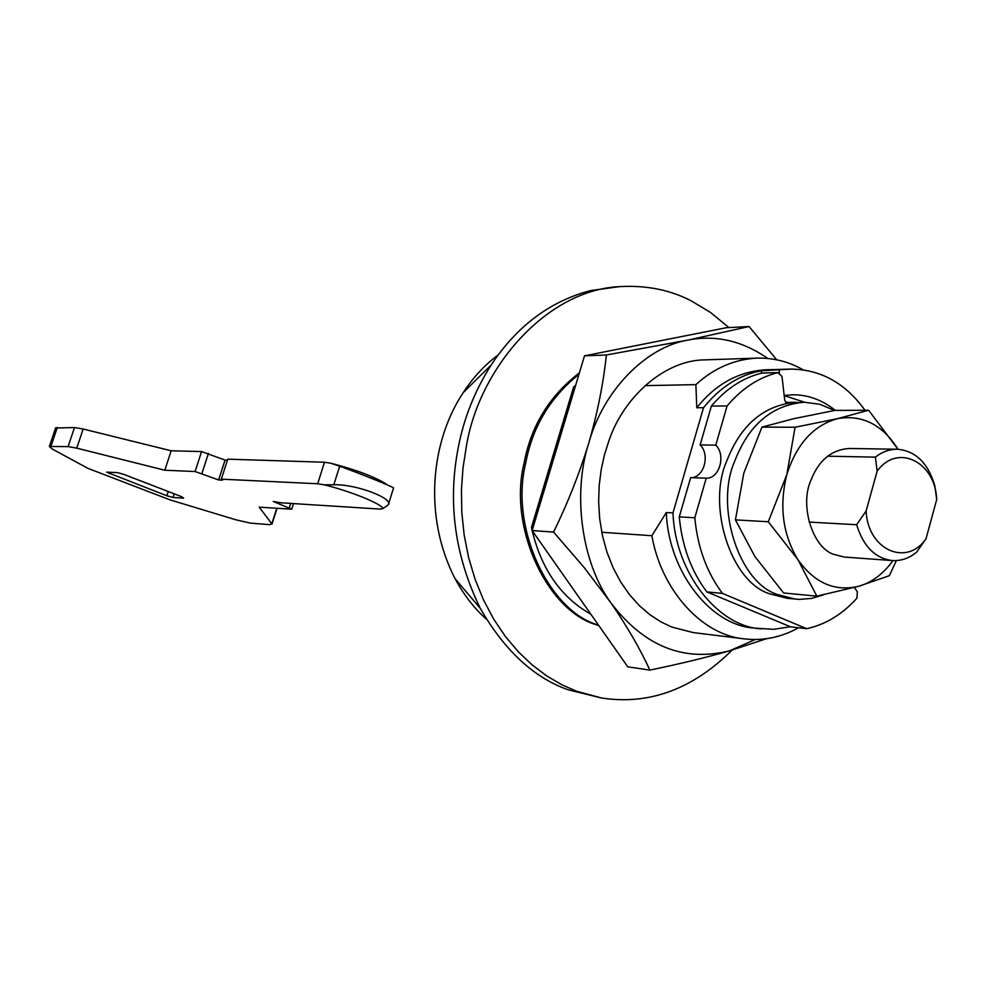 <?xml version="1.0" encoding="UTF-8"?>
<svg xmlns="http://www.w3.org/2000/svg" width="986" height="986" viewBox="0 0 986 986"><rect width="100%" height="100%" fill="white"/><g stroke="black" fill="none" stroke-linecap="round" stroke-linejoin="round"><path stroke-width="1.48" d="M785.62 402.399L795.998 402.3C763.965 405.172 740.954 424.584 726.953 460.524C706.457 505.732 730.909 582.504 770.004 593.905L787.296 598.342L799.375 599.389L811.725 598.391L824.111 594.632M834.526 410.472L819.81 404.272L804.095 402.226C772.001 405.11 748.941 424.609 734.903 460.709C714.369 506.126 738.859 583.244 778.04 594.681L795.357 599.131M598.946 625.753L596.062 624.668C547.748 610.79 507.815 527.966 524.121 462.976C531.035 425.903 549.461 395.867 579.386 372.893M732.191 650.033C692.492 689.35 648.911 705.323 601.472 697.965L568.38 689.867C534.03 677.875 504.672 650.711 480.293 608.387C454.743 555.944 447.447 502.12 458.391 446.917C464.012 417.854 474.907 390.592 491.077 365.128C517.095 325.885 550.336 301.026 590.799 290.537L619.713 286.618C646.224 285.139 670.012 289.859 691.087 300.792L710.364 312.328L728.925 327.574M486.48 619.27C474.328 608.485 463.864 594.952 455.076 578.683C423.216 516.96 430.586 441.383 463.334 392.465C472.923 377.7 484.545 365.153 498.213 354.837M601.472 697.965L576.539 691.235L561.663 684.678L546.836 675.989L532.341 665.082L518.451 651.943L505.498 636.611L493.776 619.245L483.571 600.067L475.141 579.411L468.633 557.645L464.184 535.201L461.805 512.523L461.448 490.017L462.976 468.079L466.255 447.065C478.703 368.382 546.33 289.884 619.713 286.618M897.248 449.234C915.538 450.812 928.036 462.939 934.777 485.642L936.7 499.545C935.431 461.756 897.322 442.85 877.133 471.185L875.408 457.134C882.063 451.871 889.335 449.234 897.248 449.234L849.156 448.482C831.284 449.739 818.454 460.548 810.665 480.909C799.695 505.707 812.624 547.76 833.774 554.379L844.336 557.053L892.305 560.566C875.186 558.359 863.305 546.417 856.661 524.725L866.115 510.995C867.705 549.88 906.738 567.147 926.039 538.701L916.647 552.135C909.302 558.212 901.192 561.022 892.305 560.566M816.839 596.148L783.611 592.98L754.771 556.326L735.433 519.881L743.801 473.194L761.956 427.111L793.829 418.668L834.932 410.398L868.641 410.25L837.459 418.668L795.061 427.258L786.853 474.512L768.279 521.754L797.896 559.629L816.839 596.148L858.695 586.276L889.335 575.701L896.373 560.59M897.975 449.259L896.964 447.607C881.398 424.066 861.567 414.416 837.459 418.668C813.45 425.397 796.589 444.008 786.853 474.512C779.002 505.966 782.687 534.338 797.896 559.629C814.522 583.034 834.797 591.908 858.695 586.276C871.71 582.59 883.148 574.025 893.02 560.603M897.963 449.259L868.641 410.25M795.061 427.258L761.956 427.111M768.279 521.754L735.433 519.881M865.005 410.275C845.396 383.098 820.635 369.38 790.723 369.109L765.925 369.775C738.711 371.402 715.663 384.072 696.782 407.748L695.882 384.639C713.95 368.135 734.336 359.298 757.051 358.115L705.249 359.865C665.316 359.754 623.867 396.52 609.052 440.385L604.529 454.546L601.213 469.546L599.18 485.482L598.638 502.084L599.722 519.018L602.508 535.891L607.006 552.283L613.119 567.776L620.699 581.999L629.512 594.669L639.285 605.564L649.725 614.574L660.534 621.673L671.466 626.948L693.146 632.581L744.59 638.903C702.821 635.514 661.544 591.119 651.869 535.718L666.302 512.547C668.471 572.102 711.128 625.802 754.475 628.082L773.69 629.314L790.328 626.726M776.709 359.779L749.077 326.539L688.055 340.071L606.378 354.985C603.37 383.517 597.491 412.9 588.753 443.108C579.374 473.699 567.653 503.353 553.565 532.083L584.18 567.542L611.061 603.038C627.281 626.689 640.21 649.034 649.873 670.098C679.083 664.083 705.668 657.65 729.628 650.785L755.251 639.532M767.724 358.436C742.409 340.823 715.861 334.698 688.055 340.071C646.212 346.862 603.185 390.505 588.753 443.108C572.114 494.639 581.925 563.598 611.061 603.038C644.166 646.323 683.692 662.235 729.628 650.785L766.553 638.706M749.077 326.539L726.226 327.722L584.501 355.823L606.378 354.985M553.565 532.083L532.12 530.554L584.501 355.823M649.873 670.098L627.774 666.819L532.12 530.554L531.491 527.424L533.032 527.535M877.133 471.185L866.115 510.995M875.408 457.134L827.55 456.185M856.661 524.725L809.062 522.075M926.039 538.701L936.7 499.545M382.925 508.566L388.237 504.943C394.154 498.522 355.601 483.843 333.81 484.792L324 484.792C349.882 490.966 382.001 503.994 382.925 508.566L380.571 509.109L281.306 502.823L273.221 501.455L291.72 509.22L259.219 507.149L271.828 523.812L269.523 524.651L250.308 523.098L235.925 519.807L169.949 499.84L88.037 468.399L52.184 449L49.374 446.498L68.12 446.609L76.76 448.149L164.81 470.236L171.17 450.775L201.575 451.576L225.054 460.068L227.446 460.142M385.994 483.843C373.645 476.386 355.243 469.521 330.803 463.223L339.665 466.205C358.584 472.96 396.754 488.218 393.5 488.119L388.237 504.943M166.844 495.773L106.661 472.171L117.322 472.577L123.595 474.303L181.683 496.71L183.63 498.152L173.006 497.462L166.844 495.773L168.236 491.521M164.81 470.236L195.105 471.53L218.633 479.96L222.516 480.145L221.308 479.159L317.677 483.756L324.468 462.237L330.803 463.223M317.677 483.756L324 484.792M221.308 479.159L227.754 459.168L324.468 462.237M218.633 479.96L225.054 460.068M55.573 428.01L74.48 427.554L83.144 429.021L171.17 450.775M804.095 402.226L787.074 403.052L784.77 400.476L781.997 376.467L777.892 372.646C758.764 377.379 741.829 388.472 727.089 405.949L711.387 406.072C726.053 388.743 742.914 377.737 761.956 373.053L763.09 373.016M706.235 478.173L690.644 477.643C703.757 478.346 710.536 454.842 700.122 444.92L715.774 445.154C726.226 455.162 719.41 478.876 706.235 478.173L694.81 517.773L679.268 516.886C682.053 546.17 691.235 571.177 706.839 591.883L790.686 626.874L806.684 628.686C825.59 624.52 842.327 614.389 856.883 598.255L857.352 591.871L854.406 587.459M700.122 444.92L711.387 406.072M715.774 445.154L727.089 405.949M679.268 516.886L690.644 477.643M694.81 517.773C697.595 547.316 706.826 572.533 722.479 593.424L706.839 591.883M806.684 628.686L722.479 593.424M598.564 625.21L597.726 624.877C549.375 610.987 509.429 528.077 525.735 463.026C532.452 426.926 550.188 397.358 578.955 374.31M790.723 369.109L761.291 370.761C739.253 374.926 720.002 387.239 703.511 407.711L696.782 407.748M779.421 372.72L779.15 370.292M835.315 410.398C822.201 399.897 807.941 394.696 792.559 394.782L784.19 395.46M761.549 373.152L761.291 370.761M804.638 402.226L784.215 395.632M703.511 407.711L672.97 512.917C675.139 572.693 717.882 626.603 761.303 628.883M672.97 512.917L666.302 512.547M798.524 627.762C781.245 637.326 763.263 641.048 744.59 638.903M757.051 358.115C773.69 357.807 789.01 361.689 802.998 369.762M695.882 384.639L644.992 385.637M575.158 387.017L573.593 387.042L531.491 527.424M575.688 385.218L573.593 387.042M651.869 535.718L601.756 532.267M532.169 530.616C541.659 569.637 561.194 597.479 590.811 614.167M173.006 497.462L174.189 493.826M109.261 473.613L109.717 472.22M271.828 523.812L276.758 508.332M289.305 507.79L290.697 503.415M333.81 484.792L339.665 466.205M201.957 473.391L208.428 453.424M195.105 471.53L201.575 451.576M76.76 448.149L83.144 429.021M68.12 446.609L74.48 427.554M51.013 446.177L57.299 427.419M777.892 372.646L761.956 373.053M491.077 365.128L463.334 392.465M455.076 578.683L480.293 608.387M277.004 508.345L271.988 524.145M293.508 503.599L291.72 509.22M55.647 427.788L49.374 446.498M778.459 372.572L762.523 372.979"/></g></svg>

